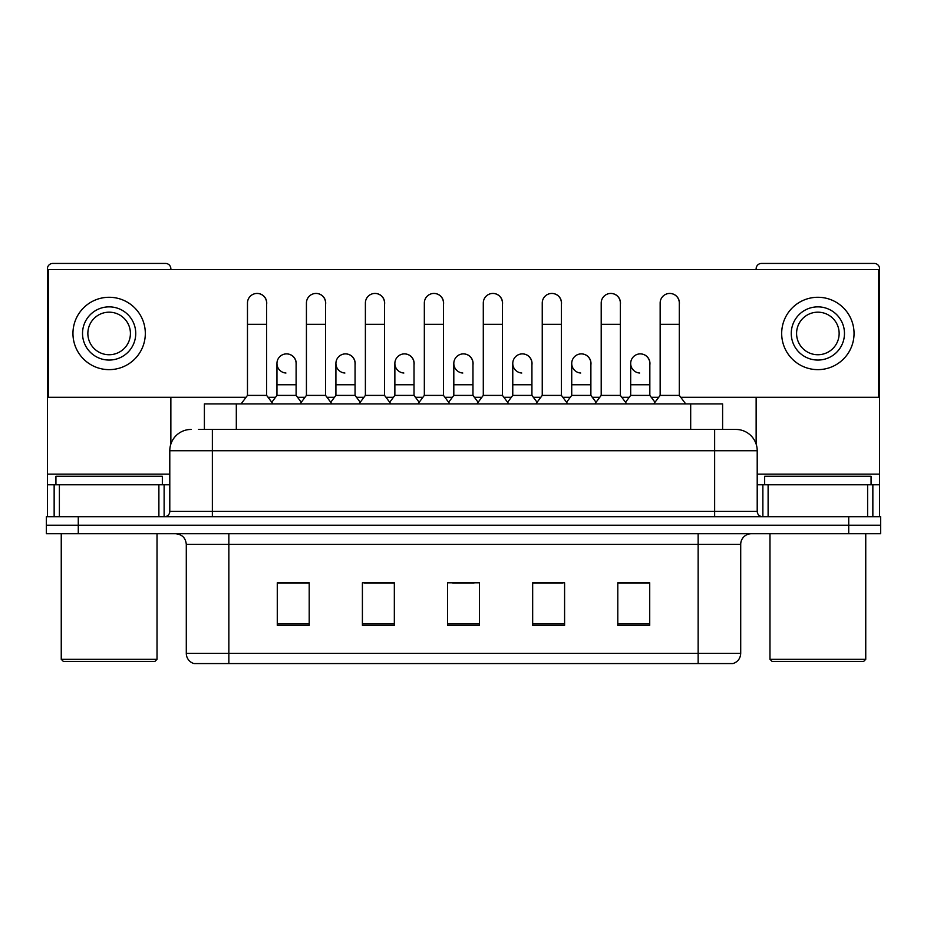 <?xml version="1.0" encoding="UTF-8"?>
<svg xmlns="http://www.w3.org/2000/svg" width="927" height="927" viewBox="0 0 927 927"><rect width="100%" height="100%" fill="white"/><g stroke="black" fill="none" stroke-linecap="round" stroke-linejoin="round"><path stroke-width="1.39" d="M204.392 429.444L204.392 403.905L722.608 403.905L722.608 429.444M732.515 663.558L698.147 663.558L698.147 653.35L740.708 653.35L740.708 544.381A10.637 10.637 0 0 1 751.357 533.732M732.203 663.558L193.952 663.558A10.637 10.637 0 0 1 186.292 653.35L186.292 544.381C185.655 537.915 182.109 534.369 175.643 533.732M78.274 516.71L880.65 516.71L880.65 525.227L46.35 525.227L46.35 533.732L78.274 533.732L78.274 525.227L46.35 525.227L46.35 516.71L78.274 516.71L78.274 525.227L880.65 525.227L880.65 533.732L78.274 533.732M649.723 625.354L649.723 582.793L617.799 582.793L617.799 625.354L649.723 625.354M564.589 625.354L564.589 582.793L532.666 582.793L532.666 625.354L564.589 625.354M309.201 625.354L309.201 582.793L277.277 582.793L277.277 625.354L309.201 625.354M394.334 625.354L394.334 582.793L362.411 582.793L362.411 625.354L394.334 625.354M479.468 625.354L479.468 582.793L447.532 582.793L447.532 625.354L479.468 625.354M679.004 663.558L247.996 663.558M629.618 583.002L621.426 583.002M393.801 583.002L385.609 583.002M364.323 583.002L394.334 583.002M305.365 583.002L297.173 583.002M532.666 583.002L562.469 583.002M541.183 583.002L532.99 583.002M452.747 583.002L474.033 583.002M309.201 583.002L277.277 583.002M649.723 583.002L617.799 583.002M199.015 429.444L735.922 429.444A21.286 21.286 0 0 1 757.208 450.731L757.208 511.391C757.498 514.589 759.271 516.362 762.527 516.71M198.529 429.444L212.364 429.444L212.364 450.731L169.792 450.731L169.792 511.391A5.319 5.319 0 0 1 164.473 516.71M191.078 429.444A21.286 21.286 0 0 0 169.792 450.731M735.598 429.444L728.471 429.444M247.474 324.311L266.628 324.311L266.628 395.389L247.474 395.389L247.474 303.025A9.583 9.583 0 0 1 257.66 293.465A9.583 9.583 0 0 1 266.628 303.025A9.583 9.583 0 0 0 257.66 293.465M247.474 395.389L241.09 403.905M266.628 395.389L273.013 403.905M285.933 373.025A9.583 9.583 0 0 1 276.953 363.465A9.583 9.583 0 0 1 287.127 353.905A9.583 9.583 0 0 1 296.107 363.465L296.107 384.751L276.953 384.751L276.953 363.465M296.107 384.751L296.107 395.389L276.953 395.389L276.953 384.751M276.953 395.389L271.796 402.272M296.107 395.389L301.263 402.272M306.431 324.311L325.586 324.311L325.586 395.389L306.431 395.389L306.431 303.025A9.583 9.583 0 0 1 316.605 293.465A9.583 9.583 0 0 1 325.586 303.025A9.583 9.583 0 0 0 316.605 293.465M306.431 395.389L300.047 403.905M325.586 395.389L331.97 403.905M365.389 324.311L384.543 324.311L384.543 395.389L365.389 395.389L365.389 303.025A9.583 9.583 0 0 1 375.562 293.465A9.583 9.583 0 0 1 384.543 303.025A9.583 9.583 0 0 0 375.562 293.465M365.389 395.389L359.004 403.905M384.543 395.389L390.927 403.905M424.334 324.311L443.488 324.311L443.488 395.389L424.334 395.389L424.334 303.025A9.583 9.583 0 0 1 434.52 293.465A9.583 9.583 0 0 1 443.488 303.025A9.583 9.583 0 0 0 434.52 293.465M424.334 395.389L417.95 403.905M443.488 395.389L449.873 403.905M483.291 324.311L502.446 324.311L502.446 395.389L483.291 395.389L483.291 303.025A9.583 9.583 0 0 1 493.477 293.465A9.583 9.583 0 0 1 502.446 303.025A9.583 9.583 0 0 0 493.477 293.465M483.291 395.389L476.907 403.905M502.446 395.389L508.83 403.905M344.879 373.025A9.583 9.583 0 0 1 335.91 363.465A9.583 9.583 0 0 1 346.084 353.905A9.583 9.583 0 0 1 355.064 363.465L355.064 384.751L335.91 384.751L335.91 363.465M355.064 384.751L355.064 395.389L335.91 395.389L335.91 384.751M335.91 395.389L330.742 402.272M355.064 395.389L360.221 402.272M403.836 373.025A9.583 9.583 0 0 1 394.867 363.465A9.583 9.583 0 0 1 405.041 353.905A9.583 9.583 0 0 1 414.021 363.465L414.021 384.751L394.867 384.751L394.867 363.465M414.021 384.751L414.021 395.389L394.867 395.389L394.867 384.751M394.867 395.389L389.699 402.272M414.021 395.389L419.178 402.272M462.793 373.025A9.583 9.583 0 0 1 453.813 363.465A9.583 9.583 0 0 1 463.998 353.905A9.583 9.583 0 0 1 472.967 363.465L472.967 384.751L453.813 384.751L453.813 363.465M472.967 384.751L472.967 395.389L453.813 395.389L453.813 384.751M453.813 395.389L448.656 402.272M472.967 395.389L478.135 402.272M158.888 516.71L158.888 484.786L59.386 484.786L59.386 516.71M170.858 269.606L170.858 268.76A5.319 5.319 0 0 0 165.539 263.442L52.735 263.442A5.319 5.319 0 0 0 47.416 268.76L47.416 484.786L59.386 484.786M170.858 397.312L170.858 444.079M158.888 484.786L169.792 484.786M47.416 516.71L47.416 484.786M867.614 516.71L867.614 484.786L768.112 484.786L768.112 516.71M879.584 516.71L879.584 484.786L879.584 516.71M867.614 484.786L879.584 484.786L879.584 268.76A5.319 5.319 0 0 0 874.265 263.442L761.461 263.442A5.319 5.319 0 0 0 756.142 268.76L756.142 269.606M756.142 397.312L756.142 444.079M757.208 484.786L768.112 484.786M162.341 484.786L162.341 476.269L55.933 476.269L55.933 484.786M61.252 533.732L61.252 659.306L157.022 659.306L157.022 533.732M157.022 659.306L154.89 661.438L63.372 661.438L61.252 659.306M871.067 484.786L871.067 476.269L764.659 476.269L764.659 484.786M769.978 533.732L769.978 659.306L865.748 659.306L865.748 533.732M865.748 659.306L863.628 661.438L772.11 661.438L769.978 659.306M649.839 364.89A9.583 9.583 0 0 0 640.314 353.894M590.881 364.89A9.583 9.583 0 0 0 581.356 353.894M531.924 364.89A9.583 9.583 0 0 0 522.399 353.894M669.839 293.442A9.583 9.583 0 0 0 669.792 293.453A9.583 9.583 0 0 1 679.306 304.45M620.36 304.45A9.583 9.583 0 0 0 610.881 293.442A9.583 9.583 0 0 0 610.835 293.453M472.967 364.89A9.583 9.583 0 0 0 463.442 353.894M404.543 353.894A9.583 9.583 0 0 0 404.496 353.894A9.583 9.583 0 0 1 414.021 364.89M355.064 364.89A9.583 9.583 0 0 0 345.539 353.894M502.446 304.45A9.583 9.583 0 0 0 492.979 293.442A9.583 9.583 0 0 0 492.921 293.453M443.488 304.45A9.583 9.583 0 0 0 434.021 293.442A9.583 9.583 0 0 0 433.975 293.453M384.543 304.45A9.583 9.583 0 0 0 375.064 293.442A9.583 9.583 0 0 0 375.018 293.453M325.586 304.45A9.583 9.583 0 0 0 316.119 293.442A9.583 9.583 0 0 0 316.061 293.453M561.403 304.45A9.583 9.583 0 0 0 551.936 293.442A9.583 9.583 0 0 0 551.878 293.453M296.107 364.89A9.583 9.583 0 0 0 286.582 353.894M266.628 304.45A9.583 9.583 0 0 0 257.161 293.442A9.583 9.583 0 0 0 257.103 293.453M680.742 397.312L878.518 397.312L878.518 269.606L48.482 269.606L48.482 397.312L246.037 397.312M268.065 397.312L275.516 397.312M297.544 397.312L304.995 397.312M327.022 397.312L334.473 397.312M356.501 397.312L363.952 397.312M385.98 397.312L393.43 397.312M415.458 397.312L422.897 397.312M444.925 397.312L452.376 397.312M474.404 397.312L481.855 397.312M503.882 397.312L511.333 397.312M533.361 397.312L540.812 397.312M562.84 397.312L570.29 397.312M592.318 397.312L599.769 397.312M621.797 397.312L629.248 397.312M651.275 397.312L658.715 397.312M109.131 306.86A26.605 26.605 0 0 0 82.526 333.465A26.605 26.605 0 0 0 109.131 360.058A26.605 26.605 0 0 0 135.736 333.465A26.605 26.605 0 0 0 109.131 306.86M109.131 312.179A21.286 21.286 0 0 0 87.856 333.465A21.286 21.286 0 0 0 109.131 354.74A21.286 21.286 0 0 0 130.417 333.465A21.286 21.286 0 0 0 109.131 312.179M109.131 369.641A36.176 36.176 0 0 0 145.319 333.465A36.176 36.176 0 0 0 109.131 297.277A36.176 36.176 0 0 0 72.955 333.465A36.176 36.176 0 0 0 109.131 369.641M817.869 306.86A26.605 26.605 0 0 0 791.264 333.465A26.605 26.605 0 0 0 817.869 360.058A26.605 26.605 0 0 0 844.474 333.465A26.605 26.605 0 0 0 817.869 306.86M817.869 312.179A21.286 21.286 0 0 0 796.583 333.465A21.286 21.286 0 0 0 817.869 354.74A21.286 21.286 0 0 0 839.144 333.465A21.286 21.286 0 0 0 817.869 312.179M817.869 369.641A36.176 36.176 0 0 0 854.045 333.465A36.176 36.176 0 0 0 817.869 297.277A36.176 36.176 0 0 0 781.681 333.465A36.176 36.176 0 0 0 817.869 369.641M542.249 324.311L561.403 324.311L561.403 395.389L542.249 395.389L542.249 303.025A9.583 9.583 0 0 1 552.422 293.465A9.583 9.583 0 0 1 561.403 303.025A9.583 9.583 0 0 0 552.422 293.465M542.249 395.389L535.864 403.905M561.403 395.389L567.788 403.905M601.206 324.311L620.36 324.311L620.36 395.389L601.206 395.389L601.206 303.025A9.583 9.583 0 0 1 611.38 293.465A9.583 9.583 0 0 1 620.36 303.025A9.583 9.583 0 0 0 611.38 293.465M601.206 395.389L594.821 403.905M620.36 395.389L626.745 403.905M660.151 324.311L679.306 324.311L679.306 395.389L660.151 395.389L660.151 303.025A9.583 9.583 0 0 1 670.337 293.465A9.583 9.583 0 0 1 679.306 303.025A9.583 9.583 0 0 0 670.337 293.465M660.151 395.389L653.767 403.905M679.306 395.389L685.702 403.905M521.75 373.025A9.583 9.583 0 0 1 512.77 363.465A9.583 9.583 0 0 1 522.944 353.905A9.583 9.583 0 0 1 531.924 363.465L531.924 384.751L512.77 384.751L512.77 363.465M531.924 384.751L531.924 395.389L512.77 395.389L512.77 384.751M512.77 395.389L507.614 402.272M531.924 395.389L537.092 402.272M580.696 373.025A9.583 9.583 0 0 1 571.727 363.465A9.583 9.583 0 0 1 581.901 353.905A9.583 9.583 0 0 1 590.881 363.465L590.881 384.751L571.727 384.751L571.727 363.465M590.881 384.751L590.881 395.389L571.727 395.389L571.727 384.751M571.727 395.389L566.559 402.272M590.881 395.389L596.038 402.272M639.653 373.025A9.583 9.583 0 0 1 630.684 363.465A9.583 9.583 0 0 1 640.858 353.905A9.583 9.583 0 0 1 649.839 363.465L649.839 384.751L630.684 384.751L630.684 363.465M649.839 384.751L649.839 395.389L630.684 395.389L630.684 384.751M630.684 395.389L625.516 402.272M649.839 395.389L654.995 402.272M236.315 429.444L236.315 403.905M690.685 429.444L690.685 403.905M698.147 533.732L698.147 544.381L186.292 544.381M740.708 544.381L698.147 544.381L698.147 653.35L228.853 653.35L228.853 663.558M186.292 653.35L228.853 653.35L228.853 533.732M848.726 533.732L848.726 516.71M479.468 623.883L447.532 623.883M394.334 623.883L362.411 623.883M309.201 623.883L277.277 623.883M564.589 623.883L532.666 623.883M649.723 623.883L617.799 623.883M212.364 516.71L212.364 511.391L757.208 511.391M169.792 511.391L212.364 511.391L212.364 450.731L714.636 450.731L714.636 516.71M757.208 450.731L714.636 450.731L714.636 429.444M169.792 474.137L47.416 474.137M164.125 484.786L164.125 516.71M47.497 484.786L47.497 516.71M54.148 516.71L54.148 484.786M879.584 474.137L757.208 474.137M879.503 516.71L879.503 484.786M872.852 484.786L872.852 516.71M762.875 516.71L762.875 484.786M733.048 663.558C737.869 661.855 740.418 658.448 740.708 653.35M266.628 324.311L266.628 303.025M325.586 324.311L325.586 303.025M384.543 324.311L384.543 303.025M443.488 324.311L443.488 303.025M502.446 324.311L502.446 303.025M561.403 324.311L561.403 303.025M620.36 324.311L620.36 303.025M679.306 324.311L679.306 303.025"/></g></svg>
